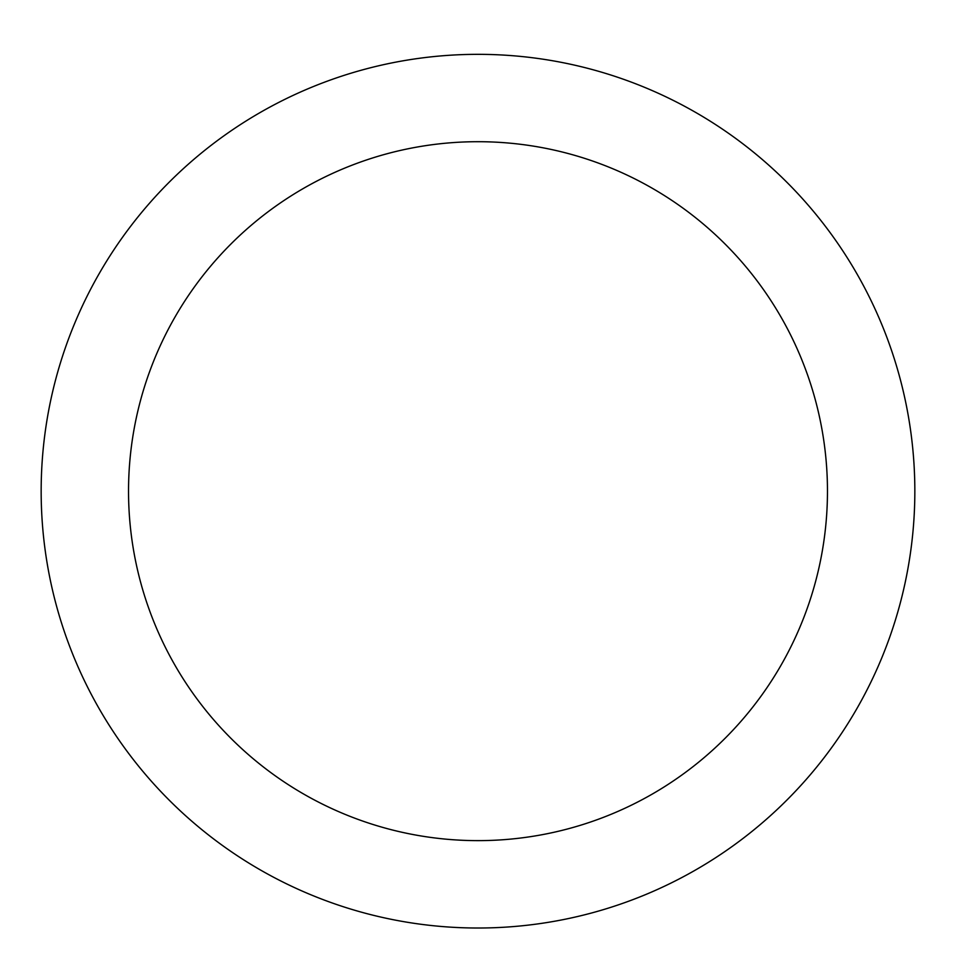 <?xml version="1.0" encoding="UTF-8"?>
<svg xmlns="http://www.w3.org/2000/svg" width="956" height="956" viewBox="0 0 956 956"><rect width="100%" height="100%" fill="white"/><g stroke="black" fill="none" stroke-linecap="round" stroke-linejoin="round"><path stroke-width="1.43" d="M478 54.337A436.832 436.832 0 0 1 856.313 709.591A436.832 436.832 0 0 1 99.687 709.591A436.832 436.832 0 0 1 478 54.337M478 141.703A349.466 349.466 0 0 1 780.646 665.902A349.466 349.466 0 0 1 175.354 665.902A349.466 349.466 0 0 1 478 141.703"/></g></svg>
